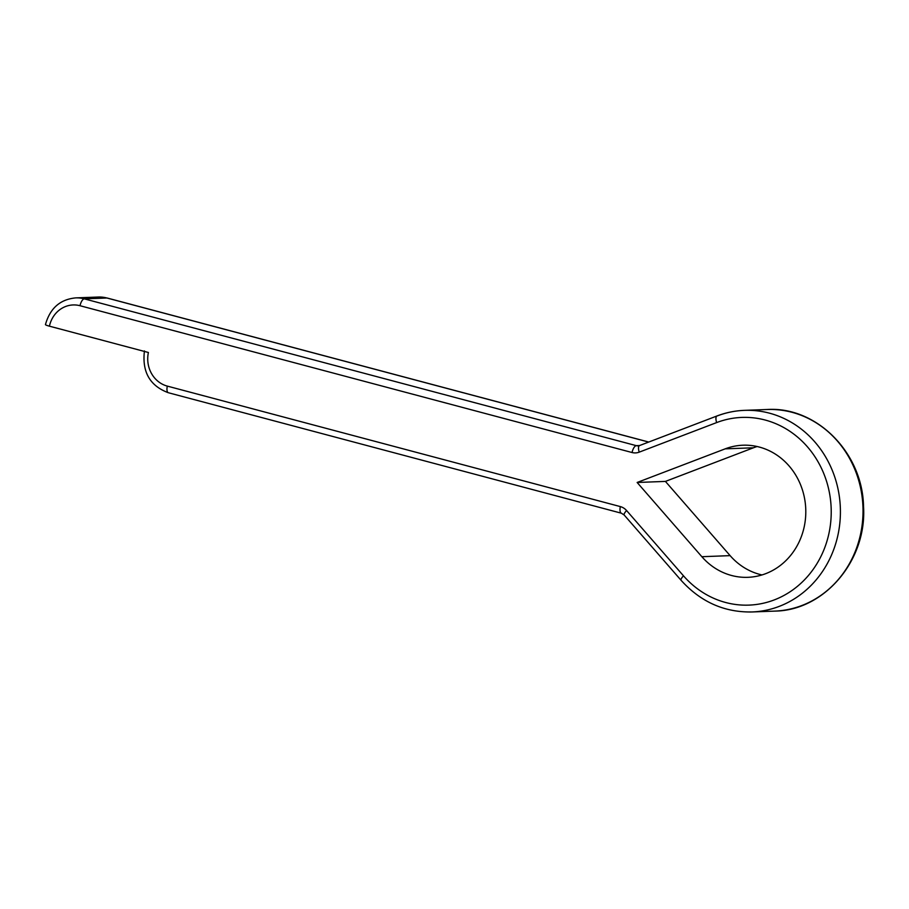 <?xml version="1.0" encoding="UTF-8"?>
<svg xmlns="http://www.w3.org/2000/svg" width="909" height="909" viewBox="0 0 909 909"><rect width="100%" height="100%" fill="white"/><g stroke="black" fill="none" stroke-linecap="round" stroke-linejoin="round"><path stroke-width="1.36" d="M664.24 481.452L637.141 482.474L725.166 448.853A66.096 60.38 87.8 0 1 742.914 445.217A66.096 60.38 87.8 0 1 805.749 508.995A66.096 60.38 87.8 0 1 747.902 577.317A66.096 60.38 87.8 0 1 701.85 556.706L637.141 482.474M761.969 574.942A66.096 60.38 87.8 0 1 730.12 555.638L665.82 481.872M651.276 481.94L665.422 481.406L753.436 447.785A66.096 60.38 87.8 0 1 757.117 446.524M716.644 422.583A93.922 85.81 -92.2 0 1 821.418 468.226A93.922 85.81 -92.2 0 1 795.545 587.85A93.922 85.81 -92.2 0 1 683.5 575.84L626.596 510.551A13.919 12.715 -92.2 0 0 620.347 506.597L167.313 386.109A27.827 25.429 -92.2 0 1 148.406 352.499L49.427 326.172A6.954 0.761 -167.8 0 1 45.45 324.593C50.04 308.287 60.119 299.379 75.686 297.891A34.781 31.781 87.8 0 1 84.298 298.856L636.323 445.66L639.572 445.535A6.954 2.704 69.1 0 0 639.22 452.148L716.644 422.583A6.954 2.704 -110.9 0 1 716.985 415.97C725.871 412.595 735.017 410.72 744.437 410.357A100.876 92.161 87.8 0 1 840.336 507.688A100.876 92.161 87.8 0 1 752.038 611.962L774.661 611.109A100.876 92.161 -92.2 0 0 862.948 506.836A100.876 92.161 -92.2 0 0 767.048 409.504L744.437 410.357A100.876 92.161 87.8 0 0 717.337 415.902M730.12 555.638L701.85 556.706M639.345 445.66A6.954 6.352 87.8 0 1 638.05 445.853A6.954 6.352 87.8 0 1 636.323 445.66A6.954 2.727 104.9 0 0 632.039 452.523A13.919 12.715 -92.2 0 0 639.22 452.148M632.039 452.523L80.015 305.719A27.827 25.429 -92.2 0 0 49.427 326.172M648.651 442.069L106.921 298.004L84.298 298.856A6.954 2.727 104.9 0 0 80.015 305.719M753.436 447.785L725.166 448.853M98.297 297.038L107.251 298.038A6.954 2.727 104.9 0 0 106.921 298.004A34.781 31.781 -92.2 0 0 98.297 297.038L75.686 297.891M167.313 386.109A6.954 2.727 104.9 0 0 168.347 392.733C149.905 385.87 141.94 371.94 144.44 350.919M620.347 506.597A6.954 2.727 104.9 0 0 621.392 513.21L168.347 392.733M626.596 510.551A6.954 1.875 138.9 0 0 624.176 515.017L621.392 513.21M683.5 575.84A6.954 1.875 138.9 0 0 681.091 580.306L624.176 515.017M639.925 445.467A6.954 2.704 69.1 0 0 639.572 445.546L638.05 445.853M774.661 611.109C824.304 610.666 867.106 560.41 863.527 506.302C862.505 452.455 816.259 406.243 767.048 409.504M648.731 442.035L107.251 298.038M681.091 580.306C700.646 601.917 724.291 612.473 752.038 611.962M639.572 445.546L716.985 415.97"/></g></svg>
